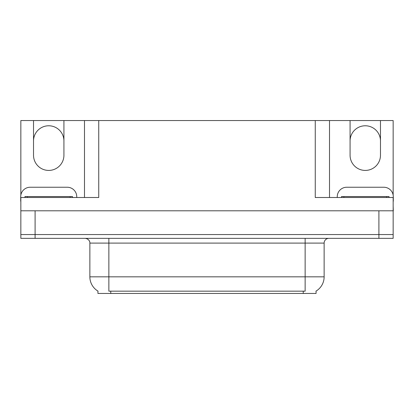 <?xml version="1.0" encoding="UTF-8"?>
<svg xmlns="http://www.w3.org/2000/svg" width="414" height="414" viewBox="0 0 414 414"><rect width="100%" height="100%" fill="white"/><g stroke="black" fill="none" stroke-linecap="round" stroke-linejoin="round"><path stroke-width="0.62" d="M20.845 195.097L20.845 120.546L33.524 120.546L33.524 155.224A15.199 15.199 0 0 0 48.728 170.423A15.199 15.199 0 0 0 63.927 155.224L63.927 120.546L350.073 120.546L350.073 155.224A15.199 15.199 0 0 0 365.272 170.423A15.199 15.199 0 0 0 380.476 155.224L380.476 120.546L393.155 120.546L393.155 195.097M316.063 291.083L316.063 293.454L97.937 293.454L97.937 291.083M33.524 140.972A15.199 15.199 0 0 1 48.728 125.773A15.199 15.199 0 0 1 63.927 140.972M315.256 120.546L315.256 197.499L393.155 197.499L393.155 234.552L20.845 234.552L20.845 206.048M393.155 206.048L393.3 210.798L20.845 210.798L20.845 197.499L98.744 197.499L98.744 120.546M84.492 120.546L84.492 197.499M329.508 120.546L329.508 197.499L329.508 120.546M380.476 120.546L350.073 120.546M33.524 120.546L63.927 120.546M380.476 140.972A15.199 15.199 0 0 0 365.272 125.773A15.199 15.199 0 0 0 350.073 140.972M98.077 291.171A16.627 16.627 0 0 1 89.864 276.826L108.861 276.826L108.861 291.171L305.139 291.171L305.139 276.826L324.136 276.826L324.136 243.101A4.751 4.751 0 0 1 328.887 238.35M89.864 276.826L89.864 243.101C90.102 242.33 89.289 238.79 85.113 238.35M315.923 291.171A16.627 16.627 0 0 0 324.136 276.826M35.092 238.35L393.155 238.35L393.155 234.552L20.845 234.552L20.845 238.35L35.092 238.35L35.092 210.798M393.155 238.35L393.155 234.552M20.845 201.302A9.501 9.501 0 0 0 20.7 201.297L20.7 196.738A9.501 9.501 0 0 1 30.201 187.237L67.249 187.237A9.501 9.501 0 0 1 76.75 196.738L76.75 197.499M337.25 197.499L337.25 196.738A9.501 9.501 0 0 1 346.751 187.237L383.799 187.237A9.501 9.501 0 0 1 393.3 196.738L393.3 201.297A9.501 9.501 0 0 0 393.155 201.302M24.975 197.499L24.975 196.552L72.476 196.552L72.476 197.499M341.524 197.499L341.524 196.552L389.025 196.552L389.025 197.499M378.908 210.798L378.908 238.35M303.239 293.454L303.239 291.083M110.761 293.454L110.761 291.083M305.139 238.35L305.139 243.101L89.864 243.101M324.136 243.101L305.139 243.101L305.139 276.826L108.861 276.826L108.861 238.35M70.101 196.552L70.101 197.499M27.35 196.552L27.35 197.499M386.65 196.552L386.65 197.499M343.899 196.552L343.899 197.499"/></g></svg>
